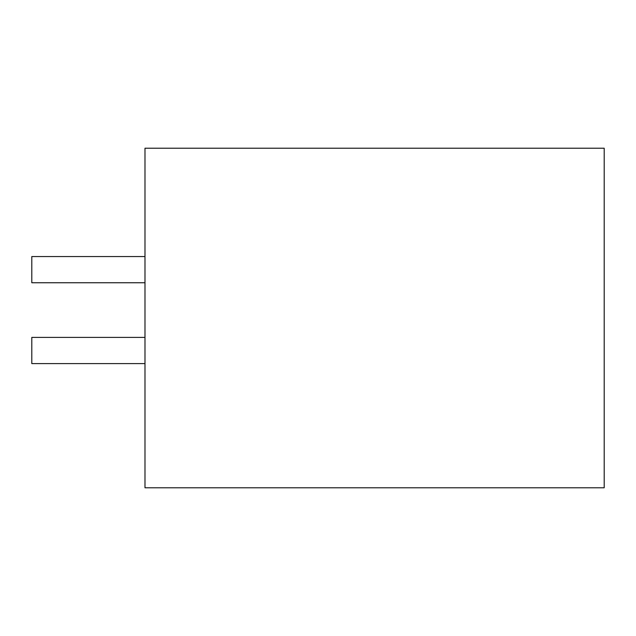 <?xml version="1.0" encoding="UTF-8"?>
<svg xmlns="http://www.w3.org/2000/svg" width="636" height="636" viewBox="0 0 636 636"><rect width="100%" height="100%" fill="white"/><g stroke="black" fill="none" stroke-linecap="round" stroke-linejoin="round"><path stroke-width="0.95" d="M144.984 487.78L144.984 148.22L604.2 148.22L604.2 487.78L144.984 487.78M274.339 148.22L144.984 148.22M348.719 148.22L406.929 148.22L348.719 148.22M209.665 148.22L267.875 148.22M144.984 363.601L31.8 363.601L31.8 337.406L144.984 337.406M144.984 282.75L31.8 282.75L31.8 256.554L144.984 256.554"/></g></svg>
